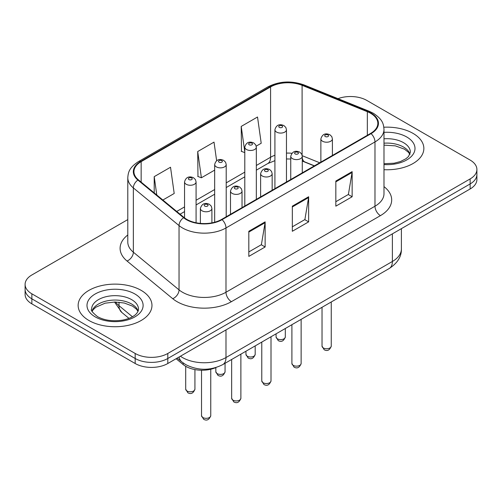 <?xml version="1.0" encoding="UTF-8"?>
<svg xmlns="http://www.w3.org/2000/svg" width="502" height="502" viewBox="0 0 502 502"><rect width="100%" height="100%" fill="white"/><g stroke="black" fill="none" stroke-linecap="round" stroke-linejoin="round"><path stroke-width="0.75" d="M314.283 165.917L302.806 161.28A30.76 17.758 0 0 0 302.279 161.073M216.061 367.508A23.073 13.322 180 0 1 183.174 364.552L176.095 358.723M413.046 133.388A36.916 21.31 0 0 0 383.842 127.219A36.916 21.31 0 0 1 413.046 133.388A36.916 21.31 0 0 1 423.857 148.46A36.916 21.31 0 0 0 413.046 133.388M141.156 290.363A36.916 21.31 0 0 0 100.927 285.745A36.916 21.31 0 0 0 78.143 305.429A36.916 21.31 0 0 0 88.954 320.502A36.916 21.31 0 0 0 129.183 325.12A36.916 21.31 0 0 0 151.968 305.429A36.916 21.31 0 0 0 141.156 290.363A36.916 21.31 0 0 0 100.927 285.745A36.916 21.31 0 0 0 78.143 305.429A36.916 21.31 0 0 0 88.954 320.502A36.916 21.31 0 0 0 129.183 325.12A36.916 21.31 0 0 0 151.968 305.429A36.916 21.31 0 0 0 141.156 290.363M370.633 113.295A24.611 14.207 180 0 1 377.837 123.341A24.611 14.207 180 0 1 370.633 133.388L221.633 219.412A24.611 14.207 180 0 1 184.077 217.51L138.389 179.841A24.611 14.207 180 0 1 133.94 171.697A24.611 14.207 180 0 1 141.15 161.65L270.584 86.921A24.611 14.207 180 0 1 302.097 85.327L367.345 111.701A24.611 14.207 180 0 1 370.633 113.295M371.066 113.044A25.226 14.564 0 0 0 367.696 111.413L302.455 85.039A25.226 14.564 0 0 0 270.151 86.67L140.711 161.399A25.226 14.564 0 0 0 137.887 180.049L183.575 217.717A25.226 14.564 0 0 0 222.072 219.663L371.066 133.639A25.226 14.564 0 0 0 371.066 113.044M127.79 219.594L31.858 274.977A23.073 13.322 0 0 0 25.1 284.396L25.1 294.442A23.073 13.322 0 0 0 31.858 303.861L135.176 363.511L135.176 358.491A23.073 13.322 0 0 0 167.8 358.491L470.142 183.933A23.073 13.322 0 0 0 476.9 174.514A23.073 13.322 0 0 1 470.142 183.933L167.8 358.491A23.073 13.322 0 0 1 135.176 358.491L31.858 298.841L135.176 358.491L135.176 353.464A23.073 13.322 0 0 0 167.8 353.464L470.142 178.913A23.073 13.322 0 0 0 476.9 169.494A23.073 13.322 0 0 0 470.142 160.075L366.824 100.425A23.073 13.322 0 0 0 337.99 98.656M25.1 289.422A23.073 13.322 0 0 0 31.858 298.841A23.073 13.322 0 0 1 25.1 289.422M248.823 231.278L248.823 256.397L265.138 246.978L265.138 221.859L248.823 231.278M248.823 251.935L261.391 244.681L265.075 222.693A6.149 3.552 -120 0 0 265.138 221.859M261.278 244.75L265.138 246.978M335.832 181.046L335.832 206.165L352.14 196.746L352.14 171.628L335.832 181.046M335.832 201.704L348.394 194.45L352.078 172.462A6.149 3.552 -120 0 0 352.14 171.628M348.281 194.519L352.14 196.746M292.327 206.159L292.327 231.278L308.642 221.859L308.642 196.746L292.327 206.159M292.327 226.822L304.89 219.569L308.573 197.575A6.149 3.552 -120 0 0 308.642 196.746M304.783 219.631L308.642 221.859M383.992 169.701A36.916 21.31 0 0 0 423.857 148.46A36.916 21.31 0 0 1 383.992 169.701M25.1 284.396A23.073 13.322 0 0 0 31.858 293.814L135.176 353.464M256.215 146.126L261.209 143.246L257.526 117.004L241.211 126.416L241.475 151.384M162.861 200.022L174.2 193.477L170.523 167.235L154.208 176.654L154.208 192.881M216.638 160.759L214.021 142.116L197.713 151.535L197.97 176.497M197.713 151.535L201.39 177.777L214.674 170.109M201.39 177.777L197.713 176.403M244.8 152.627L241.211 151.284M241.211 126.416L244.8 151.968M154.208 176.654L156.781 195.008M135.176 363.511A23.073 13.322 0 0 0 167.8 363.511L470.142 188.959A23.073 13.322 0 0 0 476.9 179.54L476.9 169.494M183.174 362.971L183.174 364.552M383.992 186.625A38.453 22.201 180 0 1 380.422 215.64L231.422 301.664A7.693 4.443 60 0 1 225.988 292.246L374.981 206.222A30.76 17.758 0 0 0 383.992 193.665L383.992 129.372A30.76 17.758 180 0 1 374.981 141.928A7.693 4.443 -120 0 0 371.066 133.639M231.422 301.664A38.453 22.201 180 0 1 177.049 301.664A38.453 22.201 180 0 1 172.738 298.703L127.05 261.034A38.453 22.201 180 0 1 127.79 234.98M182.483 292.246A30.76 17.758 0 0 0 225.988 292.246L225.988 227.952A30.76 17.758 180 0 1 179.038 225.58L133.35 187.911A30.76 17.758 180 0 1 127.79 177.721L127.79 242.02A30.76 17.758 0 0 0 133.35 252.205L179.038 289.874A30.76 17.758 0 0 0 182.483 292.246M383.992 129.372C383.497 124.082 383.007 119.689 373.388 113.289L369.346 111.331A7.693 3.602 112 0 0 367.696 111.413M369.346 111.331L304.099 84.951C291.361 80.445 279.269 81.098 267.83 86.915A7.693 4.443 60 0 1 270.151 86.67M140.711 161.399A7.693 4.443 -120 0 0 138.389 161.644C129.064 167.762 128.217 172.362 127.79 177.721M137.887 180.049A7.693 5.145 129.5 0 0 133.35 187.911L133.35 252.205A7.693 5.145 -50.5 0 1 127.05 261.034M304.099 84.951A7.693 3.602 112 0 0 302.455 85.039M183.575 217.717A7.693 5.145 129.5 0 0 179.038 225.58L179.038 289.874A7.693 5.145 -50.5 0 1 172.738 298.703M222.072 219.663A7.693 4.443 60 0 1 225.988 227.952L374.981 141.928L374.981 206.222A7.693 4.443 60 0 0 380.422 215.64M167.8 353.464L167.8 363.511M470.142 178.913L470.142 188.959M31.858 293.814L31.858 303.861M141.15 161.65L141.15 182.119M367.345 111.701L367.345 135.283M302.097 85.327L302.097 155.011M319.724 162.78L302.248 155.714M291.888 153.261A24.611 14.207 0 0 0 286.46 153.11M274.92 155.25A24.611 14.207 0 0 0 270.584 157.245L256.334 165.472M270.584 86.921L270.584 157.245A13.843 7.994 60 0 1 267.717 163.583L256.334 170.153M244.8 172.13L226.207 182.866M214.674 189.524L196.081 200.26M184.548 206.918L176.71 211.442M314.453 165.823L304.852 161.939A13.843 6.482 -68 0 1 302.279 157.91M292.327 206.956L308.573 197.575M335.832 181.843L352.078 172.462M248.823 232.075L265.075 222.693M180.419 356.232A30.76 17.758 0 0 0 182.483 357.549A30.76 17.758 0 0 0 225.988 357.549L392.382 261.479A30.76 17.758 0 0 0 401.393 248.923C401.619 256.553 397.553 263.086 389.194 268.52L222.8 364.59A15.38 8.879 60 0 0 225.988 357.549L225.988 329.921M392.382 233.85L392.382 261.479A15.38 8.879 60 0 1 389.194 268.52M179.17 356.947A15.38 10.285 129.5 0 0 181.849 361.948L177.181 358.095M115.598 302.016A30.76 17.758 0 0 0 119.018 305.693L119.018 302.191M128.983 318.362L121.835 312.464A15.38 10.285 129.5 0 1 119.018 305.693L132.428 316.743M331.251 346.091C329.732 350.239 327.373 351.456 324.173 349.737L322.027 346.091A4.612 2.667 0 0 0 323.376 347.974A4.612 2.667 0 0 0 328.408 348.551A4.612 2.667 0 0 0 331.251 346.091L331.251 301.972M322.56 141.238A5.767 3.332 180 0 1 320.872 138.885C322.347 134.147 325.365 132.779 329.921 134.768L331.784 136.594L332.406 138.885A5.767 3.332 180 0 1 328.848 141.959A5.767 3.332 180 0 1 322.56 141.238M328.001 134.956A1.92 1.111 0 0 0 325.277 134.956A1.92 1.111 0 0 0 325.277 136.525A1.92 1.111 0 0 0 328.001 136.525A1.92 1.111 0 0 0 328.001 134.956M277.43 338.837A4.612 2.667 0 0 0 282.457 339.415A4.612 2.667 0 0 0 285.305 336.955C283.787 341.103 281.427 342.32 278.221 340.601L276.075 336.955A4.612 2.667 0 0 0 277.43 338.837M286.46 181.988L286.46 129.748A5.767 3.332 180 0 1 282.896 132.823A5.767 3.332 180 0 1 276.615 132.101A5.767 3.332 180 0 1 274.92 129.748L274.92 188.645M279.332 127.389A1.92 1.111 0 0 0 282.049 127.389A1.92 1.111 0 0 0 282.049 125.82A1.92 1.111 0 0 0 279.332 125.82A1.92 1.111 0 0 0 279.332 127.389M409.996 154.158A23.437 13.535 0 0 0 403.52 147.055A23.437 13.535 0 0 0 383.992 143.195M383.992 163.708L394.101 163.213L400.477 161.537L406.036 158.682L408.465 156.549L410.385 152.225A23.437 13.535 0 0 0 403.52 142.656A23.437 13.535 0 0 0 383.992 138.803M383.992 164.568A28.056 16.196 0 0 0 412.261 155.438A28.056 16.196 0 0 0 406.783 137.008A28.056 16.196 0 0 0 383.992 132.352M301.131 363.486C299.606 367.633 297.247 368.851 294.046 367.125L291.9 363.486A4.612 2.667 0 0 0 293.25 365.368A4.612 2.667 0 0 0 298.282 365.945A4.612 2.667 0 0 0 301.131 363.486L301.131 319.366M292.434 158.632A5.767 3.332 180 0 1 290.746 156.273C292.22 151.541 295.239 150.173 299.794 152.162L301.658 153.982L302.279 156.273A5.767 3.332 180 0 1 298.721 159.354A5.767 3.332 180 0 1 292.434 158.632M297.874 152.351A1.92 1.111 0 0 0 295.157 152.351A1.92 1.111 0 0 0 295.157 153.919A1.92 1.111 0 0 0 297.874 153.919A1.92 1.111 0 0 0 297.874 152.351M271.005 380.874C269.486 385.028 267.12 386.239 263.92 384.519L261.774 380.874A4.612 2.667 0 0 0 263.123 382.762A4.612 2.667 0 0 0 268.156 383.34A4.612 2.667 0 0 0 271.005 380.874L271.005 336.76M262.308 176.02A5.767 3.332 180 0 1 260.62 173.667C262.094 168.936 265.112 167.561 269.668 169.55L271.532 171.377L272.159 173.667A5.767 3.332 180 0 1 268.595 176.742A5.767 3.332 180 0 1 262.308 176.02M267.748 169.745A1.92 1.111 0 0 0 265.031 169.745A1.92 1.111 0 0 0 265.031 171.314A1.92 1.111 0 0 0 267.748 171.314A1.92 1.111 0 0 0 267.748 169.745M240.878 398.268C239.36 402.416 237 403.633 233.8 401.914L231.648 398.268A4.612 2.667 0 0 0 233.003 400.15A4.612 2.667 0 0 0 238.03 400.728A4.612 2.667 0 0 0 240.878 398.268L240.878 354.155M232.188 193.414A5.767 3.332 180 0 1 230.493 191.061C231.968 186.33 234.986 184.956 239.548 186.945L241.406 188.771L242.033 191.061A5.767 3.332 180 0 1 238.469 194.136A5.767 3.332 180 0 1 232.188 193.414M237.622 187.133A1.92 1.111 0 0 0 234.905 187.133A1.92 1.111 0 0 0 234.905 188.708A1.92 1.111 0 0 0 237.622 188.708A1.92 1.111 0 0 0 237.622 187.133M210.752 415.662C209.234 419.81 206.874 421.027 203.674 419.308L201.522 415.662A4.612 2.667 0 0 0 202.877 417.545A4.612 2.667 0 0 0 207.903 418.122A4.612 2.667 0 0 0 210.752 415.662L210.752 369.259M202.061 210.809A5.767 3.332 180 0 1 200.373 208.455C201.842 203.718 204.86 202.35 209.422 204.339L211.279 206.165L211.907 208.455A5.767 3.332 180 0 1 208.343 211.53A5.767 3.332 180 0 1 202.061 210.809M207.495 204.527A1.92 1.111 0 0 0 204.778 204.527A1.92 1.111 0 0 0 204.778 206.096A1.92 1.111 0 0 0 207.495 206.096A1.92 1.111 0 0 0 207.495 204.527M247.304 356.232A4.612 2.667 0 0 0 252.33 356.809A4.612 2.667 0 0 0 255.179 354.349C253.661 358.497 251.301 359.714 248.101 357.989L245.949 354.349A4.612 2.667 0 0 0 247.304 356.232M256.334 199.376L256.334 147.136A5.767 3.332 180 0 1 252.77 150.217A5.767 3.332 180 0 1 246.488 149.496A5.767 3.332 180 0 1 244.8 147.136L244.8 206.04M249.205 144.783A1.92 1.111 0 0 0 251.922 144.783A1.92 1.111 0 0 0 251.922 143.214A1.92 1.111 0 0 0 249.205 143.214A1.92 1.111 0 0 0 249.205 144.783M217.178 373.626A4.612 2.667 0 0 0 222.204 374.203A4.612 2.667 0 0 0 225.053 371.737C223.534 375.891 221.175 377.102 217.975 375.383L215.829 371.737A4.612 2.667 0 0 0 217.178 373.626M226.207 216.77L226.207 164.53A5.767 3.332 180 0 1 222.65 167.605A5.767 3.332 180 0 1 216.362 166.884A5.767 3.332 180 0 1 214.674 164.53L214.674 222.229M219.079 162.177A1.92 1.111 0 0 0 221.796 162.177A1.92 1.111 0 0 0 221.796 160.609A1.92 1.111 0 0 0 219.079 160.609A1.92 1.111 0 0 0 219.079 162.177M187.051 391.014A4.612 2.667 0 0 0 192.078 391.591A4.612 2.667 0 0 0 194.927 389.132C193.408 393.286 191.049 394.497 187.848 392.777L185.702 389.132A4.612 2.667 0 0 0 187.051 391.014M196.081 222.769L196.081 181.925A5.767 3.332 180 0 1 192.523 185A5.767 3.332 180 0 1 186.236 184.278A5.767 3.332 180 0 1 184.548 181.925L184.548 217.887M188.953 179.572A1.92 1.111 0 0 0 191.676 179.572A1.92 1.111 0 0 0 191.676 178.003A1.92 1.111 0 0 0 188.953 178.003A1.92 1.111 0 0 0 188.953 179.572M138.106 311.133A23.437 13.535 0 0 0 131.631 304.024A23.437 13.535 0 0 0 108.099 300.673A23.437 13.535 0 0 0 92.004 311.133M131.631 299.631A23.437 13.535 0 0 0 106.085 296.695A23.437 13.535 0 0 0 91.615 309.201C90.385 309.922 92.355 312.407 97.526 316.655C104.284 320.351 112.517 321.531 122.212 320.188C127.263 319.259 131.242 317.747 134.147 315.658C135.559 314.867 138.464 312.006 138.496 309.201A23.437 13.535 0 0 0 131.631 299.631M95.217 316.887A28.056 16.196 0 0 0 134.894 316.887A28.056 16.196 0 0 0 134.894 293.977A28.056 16.196 0 0 0 95.217 293.977A28.056 16.196 0 0 0 95.217 316.887M267.83 86.915L138.389 161.644M304.852 161.939L302.279 161.017M290.746 159.008L286.46 158.958M274.92 160.653L267.717 163.583M244.8 176.811L226.207 187.547M214.674 194.205L196.081 204.941M184.548 211.599L180.055 214.191M222.8 364.59C210.426 370.809 198.045 370.809 185.671 364.59L181.849 361.948M401.393 248.923L401.393 228.648M121.835 312.464L114.512 302.016M322.027 346.091L322.027 307.299M320.872 162.115L320.872 138.885M332.406 155.457L332.406 138.885M285.305 336.955L285.305 328.503M286.46 129.748L285.833 127.458L283.975 125.632C281.603 124.496 276.633 123.31 274.92 129.748M276.075 336.955L276.075 333.83M409.883 154.421L408.465 152.301L404.474 149.163L395.281 145.85L383.992 145.141M291.9 363.486L291.9 324.694M290.746 179.509L290.746 156.273M302.279 172.851L302.279 156.273M261.774 380.874L261.774 342.088M260.62 196.903L260.62 173.667M272.159 190.239L272.159 173.667M231.648 398.268L231.648 359.482M230.493 214.291L230.493 191.061M242.033 207.633L242.033 191.061M201.522 415.662L201.522 370.231M200.373 223.396L200.373 208.455M211.907 222.863L211.907 208.455M255.179 354.349L255.179 345.897M256.334 147.136L255.706 144.846L253.849 143.026C251.477 141.884 246.507 140.704 244.8 147.136M245.949 354.349L245.949 351.224M225.053 371.737L225.053 363.291M226.207 164.53L225.586 162.24L223.723 160.414C221.351 159.278 216.381 158.092 214.674 164.53M215.829 371.737L215.829 367.608M194.927 389.132L194.927 369.579M196.081 181.925L195.46 179.634L193.596 177.808C191.224 176.673 186.255 175.487 184.548 181.925M185.702 389.132L185.702 366.303M137.994 311.397L136.575 309.276L132.584 306.138L124.339 303.032L115.033 302.009L105.119 303.183L95.863 307.211L93.184 309.69L92.117 311.397"/></g></svg>
